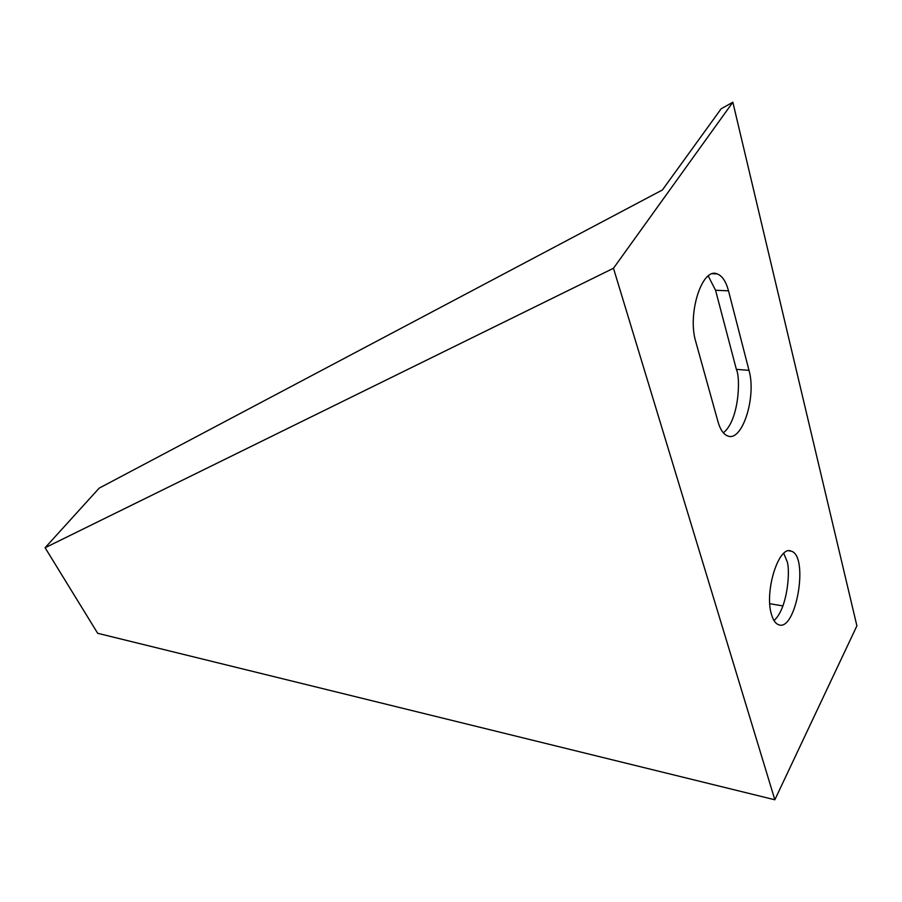 <?xml version="1.0" encoding="UTF-8"?>
<svg xmlns="http://www.w3.org/2000/svg" width="902" height="902" viewBox="0 0 902 902"><rect width="100%" height="100%" fill="white"/><g stroke="black" fill="none" stroke-linecap="round" stroke-linejoin="round"><path stroke-width="1.35" d="M723.348 432.825C739.088 420.422 740.756 377.938 736.37 369.38L715.557 290.264L708.239 275.989M774.006 620.553C788.201 608.117 790.671 567.132 786.634 560.413L783.748 553.343M721.115 108.815L662.406 189.961L99.175 488.151L45.1 547.74L97.687 633.294L774.841 799.781L856.9 625.853L732.841 102.219L721.115 108.815M769.778 603.709L782.959 605.93M732.841 102.219L613.473 268.266L45.1 547.74M613.473 268.266L774.841 799.781M718.026 421.854C720.292 429.69 723.517 434.392 727.7 435.948C742.199 442.341 756.677 396.812 748.987 370.327L728.5 290.827C725.986 281.424 722.209 275.786 717.18 273.904C702.139 266.969 687.087 313.873 695.803 341.813L718.026 421.854M771.458 614.341C773.093 620.057 775.427 623.496 778.449 624.669C796.071 632.561 809.252 555.903 791.212 551.156C778.956 544.763 764.141 591.317 771.458 614.341M736.37 369.38L748.987 370.327M715.557 290.264L728.5 290.827M789.013 550.829L791.212 551.156M712.659 273.734L717.18 273.904"/></g></svg>
